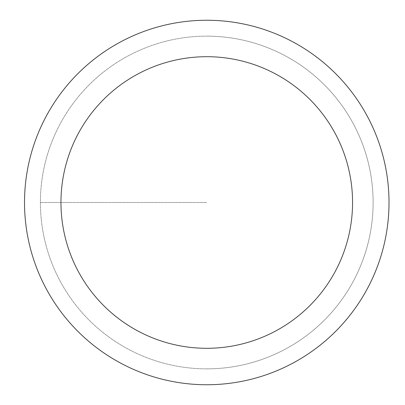 <?xml version="1.0" encoding="UTF-8"?>
<svg xmlns="http://www.w3.org/2000/svg" width="405" height="405" viewBox="0 0 405 405"><rect width="100%" height="100%" fill="white"/><g stroke="black" fill="none" stroke-linecap="round" stroke-linejoin="round"><path stroke-width="0.3" stroke-dasharray="2.02 1.52" d="M206.763 368.859A166.359 166.359 0 0 0 373.121 202.5A166.359 166.359 0 0 0 206.763 36.141A166.359 166.359 0 0 1 373.121 202.5A166.359 166.359 0 0 1 206.763 368.859A166.359 166.359 0 0 1 40.404 202.5A166.359 166.359 0 0 1 206.763 36.141A166.359 166.359 0 0 0 40.404 202.5A166.359 166.359 0 0 0 206.763 368.859A166.359 166.359 0 0 0 373.121 202.5A166.359 166.359 0 0 0 206.763 36.141A166.359 166.359 0 0 1 373.121 202.5A166.359 166.359 0 0 1 206.763 368.859A166.359 166.359 0 0 1 40.404 202.5A166.359 166.359 0 0 1 206.763 36.141A166.359 166.359 0 0 0 40.404 202.5A166.359 166.359 0 0 0 206.763 368.859M206.763 20.25A182.25 182.25 0 0 0 24.513 202.5A182.25 182.25 0 0 0 206.763 384.75A182.25 182.25 0 0 0 389.013 202.5A182.25 182.25 0 0 0 206.763 20.25M206.763 202.5L40.404 202.5L206.763 202.5"/><path stroke-width="0.61" d="M206.763 20.25A182.25 182.25 0 0 1 389.013 202.5A182.25 182.25 0 0 1 206.763 384.75A182.25 182.25 0 0 1 24.513 202.5A182.25 182.25 0 0 1 206.763 20.25M206.763 348.3A145.8 145.8 0 0 1 60.963 202.5A145.8 145.8 0 0 1 206.763 56.7A145.8 145.8 0 0 1 352.563 202.5A145.8 145.8 0 0 1 206.763 348.3"/></g></svg>
